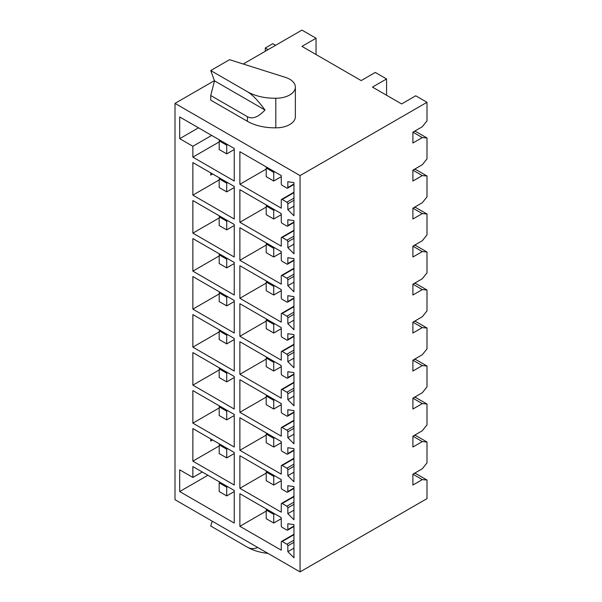 <?xml version="1.0" encoding="UTF-8"?>
<svg xmlns="http://www.w3.org/2000/svg" width="602" height="602" viewBox="0 0 602 602"><rect width="100%" height="100%" fill="white"/><g stroke="black" fill="none" stroke-linecap="round" stroke-linejoin="round"><path stroke-width="0.9" d="M210.73 95.515L247.414 116.698C252.381 119.437 258.243 117.209 264.993 110.015C258.243 100.752 252.381 94.649 247.414 91.722A38.566 22.266 0 0 0 275.806 98.231L275.806 127.82A19.279 11.129 0 0 0 295.364 116.69L295.364 87.102A19.279 11.129 0 0 0 285.348 77.342L229.535 59.688L210.73 70.547L214.493 80.856L210.73 95.515L210.73 100.135L247.414 121.311A38.566 22.266 0 0 0 275.806 127.82M212.228 521.189L210.73 526.028L247.414 547.203C250.47 548.949 253.939 549.047 257.814 547.511M247.414 547.203A38.566 22.266 0 0 0 267.995 553.388M214.41 80.638L175.001 103.386L300.059 175.588L426.999 102.302L415.719 95.786L401.609 103.935L372.465 87.102L386.567 78.96L375.287 72.443L361.177 80.585L301.941 46.384L316.042 38.242L301.941 30.1L243.208 64.008M426.999 102.302L426.999 120.882L422.303 126.736L412.897 132.162L412.897 143.02L422.303 137.587L426.999 138.008L426.999 158.883L422.303 164.737L412.897 170.163L412.897 181.021L422.303 175.596L426.999 176.01L426.999 196.892L422.303 202.739L412.897 208.164L412.897 219.023L422.303 213.597L426.999 214.019L426.999 234.893L422.303 240.74L412.897 246.165L412.897 257.024L422.303 251.598L426.999 252.02L426.999 272.894L422.303 278.741L412.897 284.174L412.897 295.025L422.303 289.6L426.999 290.021L426.999 310.895L422.303 316.742L412.897 322.175L412.897 333.034L422.303 327.601L426.999 328.022L426.999 348.897L422.303 354.744L412.897 360.177L412.897 371.035L422.303 365.602L426.999 366.024L426.999 386.898L422.303 392.745L412.897 398.178L412.897 409.036L422.303 403.603L426.999 404.025L426.999 424.899L422.303 430.754L412.897 436.179L412.897 447.038L422.303 441.605L426.999 442.026L426.999 462.9L422.303 468.755L412.897 474.18L412.897 485.039L422.303 479.613L426.999 480.027L426.999 498.614L300.059 571.9L300.059 175.588M192.866 162.563L192.866 195.138L234.238 219.023L234.238 186.447L192.866 162.563M219.196 179.938L192.866 195.138M210.73 172.879L210.73 175.047L212.611 173.963M192.866 428.579L192.866 461.155L234.238 485.039L234.238 452.463L192.866 428.579M219.196 445.954L192.866 461.155M210.73 438.896L210.73 441.063L212.611 439.979M175.001 103.386L175.001 499.698L300.059 571.9M316.042 38.242L316.042 54.526M386.567 78.96L386.567 95.244M426.999 404.025L415.719 397.508L414.274 397.38M426.999 442.026L415.719 435.517L414.274 435.381M426.999 366.024L415.719 359.507L414.274 359.379M426.999 328.022L415.719 321.506L414.274 321.378M426.999 290.021L415.719 283.504L414.274 283.376M426.999 252.02L415.719 245.503L414.274 245.375M426.999 214.019L415.719 207.502L414.274 207.374M426.999 176.01L415.719 169.501L414.274 169.373M426.999 138.008L415.719 131.499L414.274 131.364M426.999 480.027L415.719 473.518L414.274 473.383M281.254 449.747A1.332 0.768 -120 0 0 282.195 451.38L286.898 454.096A1.332 0.768 -120 0 0 287.56 454.156A1.332 0.768 -120 0 0 287.839 453.547L287.839 447.707L293.949 448.663L293.949 481.781L287.839 475.685L287.839 469.838A1.332 0.768 -120 0 0 286.898 468.206L282.195 465.496A1.332 0.768 -120 0 0 281.525 465.429A1.332 0.768 -120 0 0 281.254 466.038L281.254 474.18L239.882 450.296L239.882 417.72L281.254 441.605L281.254 449.747M281.254 373.744A1.332 0.768 -120 0 0 282.195 375.377L286.898 378.086A1.332 0.768 -120 0 0 287.56 378.154A1.332 0.768 -120 0 0 287.839 377.544L287.839 371.697L293.949 372.661L293.949 405.778L287.839 399.675L287.839 393.836A1.332 0.768 -120 0 0 286.898 392.203L282.195 389.486A1.332 0.768 -120 0 0 281.525 389.426A1.332 0.768 -120 0 0 281.254 390.036L281.254 398.178L239.882 374.286L239.882 341.718L281.254 365.602L281.254 373.744M281.254 297.742A1.332 0.768 -120 0 0 282.195 299.367L286.898 302.084A1.332 0.768 -120 0 0 287.56 302.151A1.332 0.768 -120 0 0 287.839 301.542L287.839 295.695L293.949 296.658L293.949 329.776L287.839 323.673L287.839 317.826A1.332 0.768 -120 0 0 286.898 316.2L282.195 313.484A1.332 0.768 -120 0 0 281.525 313.416A1.332 0.768 -120 0 0 281.254 314.026L281.254 322.175L239.882 298.283L239.882 265.715L281.254 289.6L281.254 297.742M281.254 221.739A1.332 0.768 -120 0 0 282.195 223.365L286.898 226.081A1.332 0.768 -120 0 0 287.56 226.149A1.332 0.768 -120 0 0 287.839 225.539L287.839 219.692L293.949 220.648L293.949 253.766L287.839 247.67L287.839 241.823A1.332 0.768 -120 0 0 286.898 240.198L282.195 237.481A1.332 0.768 -120 0 0 281.525 237.414A1.332 0.768 -120 0 0 281.254 238.023L281.254 246.165L239.882 222.281L239.882 189.705L281.254 213.597L281.254 221.739M281.254 525.757A1.332 0.768 -120 0 0 282.195 527.382L286.898 530.099A1.332 0.768 -120 0 0 287.56 530.166A1.332 0.768 -120 0 0 287.839 529.557L287.839 523.71L293.949 524.666L293.949 557.783L287.839 551.688L287.839 545.841A1.332 0.768 -120 0 0 286.898 544.216L282.195 541.499A1.332 0.768 -120 0 0 281.525 541.431A1.332 0.768 -120 0 0 281.254 542.041L281.254 550.183L239.882 526.298L239.882 493.723L281.254 517.615L281.254 525.757M192.866 390.578L192.866 423.153L234.238 447.038L234.238 414.462L192.866 390.578M192.866 352.576L192.866 385.145L234.238 409.036L234.238 376.461L192.866 352.576M192.866 314.575L192.866 347.143L234.238 371.035L234.238 338.459L192.866 314.575M192.866 276.566L192.866 309.142L234.238 333.026L234.238 300.458L192.866 276.566M192.866 238.565L192.866 271.141L234.238 295.025L234.238 262.457L192.866 238.565M192.866 200.564L192.866 233.14L234.238 257.024L234.238 224.456L192.866 200.564M179.697 116.961L179.697 138.678L192.866 146.278L192.866 157.137L234.238 181.021L234.238 148.446L179.697 116.961M192.866 466.58L192.866 477.439L179.697 469.838L179.697 491.556L234.238 523.04L234.238 490.464L192.866 466.58M281.254 183.738A1.332 0.768 -120 0 0 282.195 185.363L286.898 188.08A1.332 0.768 -120 0 0 287.56 188.148A1.332 0.768 -120 0 0 287.839 187.538L287.839 181.691L293.949 182.647L293.949 215.764L287.839 209.669L287.839 203.822A1.332 0.768 -120 0 0 286.898 202.197L282.195 199.48A1.332 0.768 -120 0 0 281.525 199.412A1.332 0.768 -120 0 0 281.254 200.022L281.254 208.164L239.882 184.28L239.882 151.704L281.254 175.588L281.254 183.738M281.254 259.74A1.332 0.768 -120 0 0 282.195 261.366L286.898 264.082A1.332 0.768 -120 0 0 287.56 264.15A1.332 0.768 -120 0 0 287.839 263.541L287.839 257.694L293.949 258.657L293.949 291.767L287.839 285.672L287.839 279.825A1.332 0.768 -120 0 0 286.898 278.199L282.195 275.483A1.332 0.768 -120 0 0 281.525 275.415A1.332 0.768 -120 0 0 281.254 276.025L281.254 284.167L239.882 260.282L239.882 227.707L281.254 251.598L281.254 259.74M281.254 335.743A1.332 0.768 -120 0 0 282.195 337.376L286.898 340.085A1.332 0.768 -120 0 0 287.56 340.153A1.332 0.768 -120 0 0 287.839 339.543L287.839 333.696L293.949 334.659L293.949 367.777L287.839 361.674L287.839 355.827A1.332 0.768 -120 0 0 286.898 354.202L282.195 351.485A1.332 0.768 -120 0 0 281.525 351.425A1.332 0.768 -120 0 0 281.254 352.027L281.254 360.177L239.882 336.285L239.882 303.717L281.254 327.601L281.254 335.743M281.254 411.745A1.332 0.768 -120 0 0 282.195 413.378L286.898 416.095A1.332 0.768 -120 0 0 287.56 416.155A1.332 0.768 -120 0 0 287.839 415.546L287.839 409.699L293.949 410.662L293.949 443.779L287.839 437.684L287.839 431.837A1.332 0.768 -120 0 0 286.898 430.204L282.195 427.495A1.332 0.768 -120 0 0 281.525 427.428A1.332 0.768 -120 0 0 281.254 428.037L281.254 436.179L239.882 412.295L239.882 379.719L281.254 403.603L281.254 411.745M281.254 487.755A1.332 0.768 -120 0 0 282.195 489.381L286.898 492.097A1.332 0.768 -120 0 0 287.56 492.165A1.332 0.768 -120 0 0 287.839 491.556L287.839 485.709L293.949 486.664L293.949 519.782L287.839 513.687L287.839 507.84A1.332 0.768 -120 0 0 286.898 506.214L282.195 503.498A1.332 0.768 -120 0 0 281.525 503.43A1.332 0.768 -120 0 0 281.254 504.04L281.254 512.182L239.882 488.297L239.882 455.722L281.254 479.606L281.254 487.755M202.264 472.013L192.866 477.439M207.908 475.264L179.697 491.556M198.51 127.82L179.697 138.678M211.671 135.42L192.866 146.278M219.196 141.937L192.866 157.137M219.196 217.939L192.866 233.14M219.196 255.94L192.866 271.141M219.196 293.942L192.866 309.142M219.196 331.943L192.866 347.143M219.196 369.944L192.866 385.145M219.196 407.945L192.866 423.153M266.212 511.098L239.882 526.298M266.212 169.079L239.882 184.28M266.212 207.08L239.882 222.281M266.212 245.082L239.882 260.282M266.212 283.083L239.882 298.283M266.212 321.084L239.882 336.285M266.212 359.085L239.882 374.286M266.212 397.094L239.882 412.295M266.212 435.096L239.882 450.296M266.212 473.097L239.882 488.297M293.949 548.159L287.839 551.688M293.949 510.157L287.839 513.687M293.949 472.156L287.839 475.685M293.949 434.155L287.839 437.684M293.949 396.154L287.839 399.675M293.949 358.145L287.839 361.674M293.949 320.144L287.839 323.673M293.949 282.142L287.839 285.672M293.949 244.141L287.839 247.67M293.949 206.14L287.839 209.669M422.303 479.613L412.897 474.18M422.303 137.587L412.897 132.162M422.303 175.596L412.897 170.163M422.303 213.597L412.897 208.164M422.303 251.598L412.897 246.165M422.303 289.6L412.897 284.174M422.303 327.601L412.897 322.175M422.303 365.602L412.897 360.177M422.303 403.603L412.897 398.178M422.303 441.605L412.897 436.179M220.136 482.322L219.196 482.864L226.713 487.214L227.654 486.664M219.196 482.864L219.196 491.556L226.713 495.897L234.238 491.556M226.713 487.214L226.713 495.897M220.136 444.321L219.196 444.863L226.713 449.205L227.654 448.663M219.196 444.863L219.196 453.554L226.713 457.896L234.238 453.554M226.713 449.205L226.713 457.896M220.136 406.32L219.196 406.862L226.713 411.204L227.654 410.662M219.196 406.862L219.196 415.546L226.713 419.895L234.238 415.546M226.713 411.204L226.713 419.895M220.136 368.319L219.196 368.86L226.713 373.202L227.654 372.661M219.196 368.86L219.196 377.544L226.713 381.894L234.238 377.544M226.713 373.202L226.713 381.894M220.136 330.317L219.196 330.859L226.713 335.201L227.654 334.659M219.196 330.859L219.196 339.543L226.713 343.885L234.238 339.543M226.713 335.201L226.713 343.885M220.136 292.316L219.196 292.858L226.713 297.2L227.654 296.658M219.196 292.858L219.196 301.542L226.713 305.884L234.238 301.542M226.713 297.2L226.713 305.884M220.136 254.315L219.196 254.857L226.713 259.199L227.654 258.657M219.196 254.857L219.196 263.541L226.713 267.882L234.238 263.541M226.713 259.199L226.713 267.882M220.136 216.306L219.196 216.855L226.713 221.197L227.654 220.656M219.196 216.855L219.196 225.539L226.713 229.881L234.238 225.539M226.713 221.197L226.713 229.881M220.136 178.305L219.196 178.847L226.713 183.196L227.654 182.647M219.196 178.847L219.196 187.538L226.713 191.88L234.238 187.538M226.713 183.196L226.713 191.88M240.973 63.3L239.558 62.856M220.136 140.304L219.196 140.845L226.713 145.187L227.654 144.646M219.196 140.845L219.196 149.537L226.713 153.879L234.238 149.537M226.713 145.187L226.713 153.879M267.153 509.465L266.212 510.014L266.212 518.698L273.729 523.04L281.254 518.698M266.212 510.014L273.729 514.356L273.729 523.04M273.729 514.356L274.67 513.815M267.153 471.464L266.212 472.006L266.212 480.697L273.729 485.039L281.254 480.697M266.212 472.006L273.729 476.355L273.729 485.039M273.729 476.355L274.67 475.806M267.153 433.463L266.212 434.004L266.212 442.696L273.729 447.038L281.254 442.696M266.212 434.004L273.729 438.346L273.729 447.038M273.729 438.346L274.67 437.804M267.153 395.461L266.212 396.003L266.212 404.694L273.729 409.036L281.254 404.694M266.212 396.003L273.729 400.345L273.729 409.036M273.729 400.345L274.67 399.803M267.153 357.46L266.212 358.002L266.212 366.686L273.729 371.035L281.254 366.686M266.212 358.002L273.729 362.344L273.729 371.035M273.729 362.344L274.67 361.802M267.153 319.459L266.212 320.001L266.212 328.684L273.729 333.026L281.254 328.684M266.212 320.001L273.729 324.343L273.729 333.026M273.729 324.343L274.67 323.801M267.153 281.458L266.212 281.999L266.212 290.683L273.729 295.025L281.254 290.683M266.212 281.999L273.729 286.341L273.729 295.025M273.729 286.341L274.67 285.799M267.153 243.456L266.212 243.998L266.212 252.682L273.729 257.024L281.254 252.682M266.212 243.998L273.729 248.34L273.729 257.024M273.729 248.34L274.67 247.798M267.153 205.448L266.212 205.997L266.212 214.681L273.729 219.023L281.254 214.681M266.212 205.997L273.729 210.339L273.729 219.023M273.729 210.339L274.67 209.797M275.611 45.3L272.789 43.675L265.271 48.017L268.086 49.642M265.271 48.017L265.271 51.275M267.153 167.446L266.212 167.988L266.212 176.679L273.729 181.021L281.254 176.679M266.212 167.988L273.729 172.338L273.729 181.021M273.729 172.338L274.67 171.788M275.806 98.231A19.279 11.129 0 0 0 295.364 87.102M210.73 70.547L247.414 91.722M264.993 110.015L214.493 80.856M247.414 116.698L247.414 121.311M293.949 526.028L287.839 529.557M293.949 534.711L282.195 541.499M293.949 540.144L286.898 544.216M293.949 542.312L287.839 545.841M293.949 488.026L287.839 491.556M293.949 496.71L282.195 503.498M293.949 502.136L286.898 506.214M293.949 504.31L287.839 507.84M293.949 450.025L287.839 453.547M293.949 458.709L282.195 465.496M293.949 464.134L286.898 468.206M293.949 466.309L287.839 469.838M293.949 412.016L287.839 415.546M293.949 420.708L282.195 427.495M293.949 426.133L286.898 430.204M293.949 428.308L287.839 431.837M293.949 374.015L287.839 377.544M293.949 382.706L282.195 389.486M293.949 388.132L286.898 392.203M293.949 390.307L287.839 393.836M293.949 336.014L287.839 339.543M293.949 344.705L282.195 351.485M293.949 350.131L286.898 354.202M293.949 352.305L287.839 355.827M293.949 298.013L287.839 301.542M293.949 306.696L282.195 313.484M293.949 312.129L286.898 316.2M293.949 314.297L287.839 317.826M293.949 260.011L287.839 263.541M293.949 268.695L282.195 275.483M293.949 274.128L286.898 278.199M293.949 276.295L287.839 279.825M293.949 222.01L287.839 225.539M293.949 230.694L282.195 237.481M293.949 236.127L286.898 240.198M293.949 238.294L287.839 241.823M293.949 184.009L287.839 187.538M293.949 192.693L282.195 199.48M293.949 198.118L286.898 202.197M293.949 200.293L287.839 203.822M293.949 526.479L287.56 530.166M293.949 534.26L281.525 541.431M293.949 488.47L287.56 492.165M293.949 496.259L281.525 503.43M293.949 450.469L287.56 454.156M293.949 458.257L281.525 465.429M293.949 412.468L287.56 416.155M293.949 420.256L281.525 427.428M293.949 374.467L287.56 378.154M293.949 382.255L281.525 389.426M293.949 336.465L287.56 340.153M293.949 344.254L281.525 351.425M293.949 298.464L287.56 302.151M293.949 306.252L281.525 313.416M293.949 260.463L287.56 264.15M293.949 268.251L281.525 275.415M293.949 222.462L287.56 226.149M293.949 230.242L281.525 237.414M293.949 184.453L287.56 188.148M293.949 192.241L281.525 199.412"/></g></svg>
